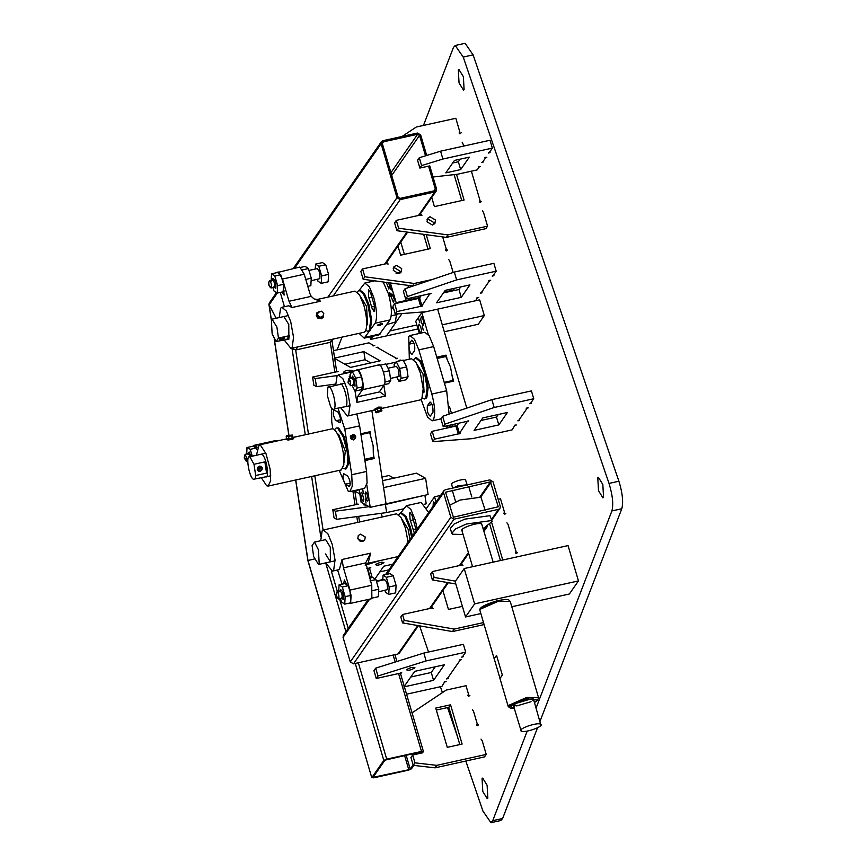 <?xml version="1.0" encoding="UTF-8"?>
<svg xmlns="http://www.w3.org/2000/svg" width="866" height="866" viewBox="0 0 866 866"><rect width="100%" height="100%" fill="white"/><g stroke="black" fill="none" stroke-linecap="round" stroke-linejoin="round"><path stroke-width="1.3" d="M419.967 297.417L411.989 299.181L411.404 300.026L411.567 297.763L411.989 299.181L396.163 302.678L395.578 303.522M401.997 313.557L386.452 335.921L370.637 339.418L369.89 336.896M408.568 287.544L407.918 285.358L408.568 287.544M372.845 336.235L370.637 339.418M393.153 307.008L391.356 309.595M396.163 302.678L390.36 282.976M394.322 299.192L391.876 293.801L391.432 297.449L393.543 302.764L394.322 299.192M386.323 282.424L388.899 289.049L389.343 285.401L388.726 282.749M390.458 288.53C391.497 290.64 391.778 290.229 391.324 287.285C390.295 285.163 390.003 285.585 390.458 288.53L391.345 289.958M391.324 287.285L390.436 285.845M390.534 294.007C389.505 291.896 389.213 292.307 389.668 295.252C390.707 297.374 390.988 296.962 390.534 294.007L389.646 292.578M389.668 295.252L390.555 296.692M397.104 314.531L396.552 315.495M400.114 272.53L396.098 273.418M418.007 328.95L386.452 335.921L389.916 330.942L416.838 324.988M443.977 292.102L454.022 289.883L453.448 290.705M453.611 288.486L454.022 289.883M371.871 410.614L386.052 503.839L370.226 507.335L361.09 502.183L359.163 489.528M366.805 484.83L370.226 507.335M366.74 492.992L365.647 491.996L365.062 493.663L366.545 500.039L367.639 501.035L368.234 499.368L366.74 492.992M362.302 493.274L361.209 492.267L360.624 493.945L362.118 500.321L363.211 501.317L363.796 499.639L362.302 493.274M363.309 493.252L362.692 489.193L363.46 493.274M365.387 499.054L366.004 503.103L365.246 499.022M369.63 432.134L370.074 431.723L370.583 435.057M373.668 455.375L374.155 458.536L373.603 457.324L364.716 459.294M383.584 487.623L425.617 478.335L428.085 494.551L386.052 503.839L383.584 487.623M425.617 478.335L416.481 473.182L382.534 480.684M444.312 331.765L478.249 324.263L484.3 315.549L442.277 324.837L437.644 309.14L466.785 408.124M447.159 427.999L446.542 425.91M449.497 406.652L451.457 413.309M454.639 424.113L455.256 426.213M451.716 424.762L452.766 425.682L453.329 424.405M447.819 425.628L447.928 427.826M450.309 427.306L449.486 425.26M452.301 426.862L451.706 426.224L451.446 427.057M484.3 315.549L479.677 299.842L421.829 312.637L428.248 334.438M421.829 312.637L415.767 321.351L419.339 333.475M421.634 316.588C420.216 318.439 420.649 321.405 422.954 325.486C424.383 323.635 423.939 320.68 421.634 316.588L421.298 316.512M419.263 324.209C417.834 326.049 418.278 329.015 420.573 333.096C422.002 331.256 421.558 328.29 419.263 324.209L418.917 324.133M419.804 322.52L418.657 318.601L419.685 322.617M422.121 326.19L423.279 330.108L422.24 326.092M437.157 358.437L446.033 356.467L446.022 355.136L446.932 358.199M452.723 377.879L453.676 381.116L453.102 380.943M436.053 501.955L434.537 496.781L426.721 508.028M434.916 503.601L433.357 501.598L433.087 506.231M440.588 495.449L434.537 496.781M459.045 82.919L463.483 90.086L464.1 89.62L463.375 76.684L458.937 69.518L458.32 69.984L459.045 82.919M598.503 490.719L602.942 497.885L603.559 497.43L602.833 484.495L598.395 477.328L597.778 477.794L598.503 490.719M482.795 791.492L487.233 798.658L487.839 798.203L487.114 785.267L482.687 778.101L482.07 778.566L482.795 791.492M490.946 822.7L492.732 820.676L502.626 818.489L500.829 820.513L490.946 822.7L482.947 811.117L465.821 761.041M381.105 513.322L382.339 516.948M419.588 625.847L428.54 652.022M433.704 667.134L434.126 668.357M440.404 686.727L442.418 692.616M447.538 707.576L457.443 736.533M540.016 721.313L621.799 508.743C623.477 502.15 622.513 492.97 618.909 481.225L473.107 54.883L465.107 43.3L455.224 45.487L453.427 47.511L423.442 125.451M342.005 337.123L337.101 349.864M455.224 45.487L463.223 57.069L473.107 54.883M502.626 818.489L537.526 727.776M492.732 820.676L527.21 731.077M536.086 707.987L611.905 510.929C613.583 504.337 612.619 495.157 609.014 483.412L463.223 57.069M386.149 263.719L386.875 262.041M362.573 268.936L364.878 276.784L363.146 279.274L360.841 271.426L362.573 268.936L386.301 263.686L388.163 264.065L387.005 262.485M363.146 279.274L412.519 285.975L414.251 283.485L432.426 279.469M364.878 276.784L414.251 283.485M412.519 285.975L414.435 285.553M453.145 272.465L449.768 261.002L448.61 259.421M445.579 250.328L445.741 249.646M442.678 236.916L446.315 249.267C445.709 251.292 446.131 251.551 447.592 250.036M426.224 234.686L430.326 248.618L400.655 255.178L397.97 246.074M423.658 234.34L428.01 249.137M401.683 268.547L396.26 265.31L393.824 266.923L393.294 270.398L398.717 273.634L401.153 272.021L401.683 268.547M400.038 273.093L399.951 271.036L394.528 267.8L393.207 268.352M400.763 242.058L404.379 254.355M337.08 371.882L336.603 371.2M336.354 371.828C338.509 371.644 338.736 371.503 337.015 371.427C338.736 371.503 338.509 371.644 336.354 371.828L312.615 377.078L315.224 378.55L337.296 375.573M315.224 378.55L316.458 386.658L313.849 385.186L312.615 377.078M316.458 386.658L335.662 384.071M400.547 360.678L400.222 360.483C398.501 360.408 398.717 360.267 400.882 360.083C398.717 360.267 398.501 360.408 400.222 360.483M396.39 358.74L395.6 358.632M377.392 347.612C375.671 347.526 375.887 347.396 378.052 347.212C375.887 347.396 375.671 347.526 377.392 347.612L396.314 358.286C395.784 358.87 396.217 358.86 397.635 358.253M373.56 345.87L372.77 345.75M333.486 350.665L368.916 342.839L373.484 345.415C372.943 345.999 373.387 345.989 374.805 345.382M363.861 351.628L380.174 360.83L350.514 367.39L334.189 358.188L363.861 351.628L365.095 359.736L370.735 362.919M344.863 364.207L365.095 359.736M352.018 370.388C347.439 369.999 344.646 370.616 343.64 372.239C348.219 372.629 351.011 372.012 352.018 370.388L352.245 370.648M357.257 504.542L356.781 503.86M356.532 504.488C358.686 504.304 358.914 504.174 357.193 504.088C358.914 504.174 358.686 504.304 356.532 504.488L332.793 509.738L335.402 511.211L369.057 506.675M335.402 511.211L336.636 519.319L334.027 517.846L332.793 509.738M336.636 519.319L386.637 512.575L385.402 504.477L424.34 495.374M379.719 505.235L385.402 504.477M386.637 512.575L403.599 508.829M424.351 504.239L426.202 503.828L424.968 495.731M393.684 478.216L392.958 478.378M381.982 477.069L389.094 475.499L393.662 478.075M359.834 493.934L354.844 491.119M354.789 490.751L359.206 489.777M364.261 503.969L363.817 504.9L366.383 505.17M430.034 293.455L421.904 305.806L419.588 297.947C420.324 298.261 419.923 298.445 418.386 298.478L420.692 306.337L396.964 311.587L395.232 314.077L425.823 311.749M429.395 293.823C431.43 293.065 431.69 293.098 430.164 293.91C431.69 293.098 431.43 293.065 429.395 293.823L405.656 299.062L407.388 296.573L456.631 279.913L496.196 271.177L493.165 275.529C491.639 276.341 491.899 276.373 493.934 275.626C491.899 276.373 491.639 276.341 493.165 275.529M407.388 296.573L405.082 288.724L403.35 291.214L405.656 299.062M405.082 288.724L454.325 272.065L456.631 279.913M454.325 272.065L493.88 263.318L496.196 271.177M488.695 280.811L489.344 280.368M481.258 292.654C479.742 293.466 479.991 293.498 482.037 292.751C479.991 293.498 479.742 293.466 481.258 292.654L489.485 280.822C488.749 280.508 489.149 280.335 490.686 280.292M475.65 300.729L477.447 297.493M478.79 297.417C477.242 297.46 476.841 297.633 477.588 297.947L476.787 297.936M418.386 298.478L394.647 303.728L392.915 306.218L395.232 314.077M394.647 303.728L396.964 311.587M420.67 306.412L420.692 306.337C422.24 306.293 422.64 306.12 421.904 305.806L422.695 305.817M421.201 295.631L419.588 297.947M443.414 292.925L458.958 289.482L461.264 297.341L469.924 284.882L445.2 290.348L436.54 302.808L461.264 297.341M458.958 289.482L460.744 286.917M467.586 421.038L459.445 433.379L457.14 425.531C457.876 425.845 457.475 426.018 455.938 426.061L458.244 433.909L434.505 439.159L432.773 441.649L472.544 438.629L512.098 429.882L514.999 425.065M466.947 421.396C468.982 420.649 469.242 420.67 467.716 421.493C469.242 420.67 468.982 420.649 466.947 421.396L443.208 426.646L444.94 424.156L494.183 407.496L533.737 398.75L530.706 403.112C529.191 403.924 529.44 403.957 531.486 403.199C529.44 403.957 529.191 403.924 530.706 403.112M444.94 424.156L442.623 416.297L440.891 418.787L443.208 426.646M442.623 416.297L491.866 399.637L494.183 407.496M491.866 399.637L531.432 390.902L533.737 398.75M526.236 408.384L526.896 407.951M518.81 420.237C517.283 421.049 517.543 421.082 519.578 420.324C517.543 421.082 517.283 421.049 518.81 420.237L527.037 408.406C526.29 408.092 526.69 407.908 528.238 407.875M516.342 425C514.794 425.033 514.393 425.217 515.129 425.531L514.339 425.509M455.938 426.061L432.199 431.311L430.467 433.801L432.773 441.649M432.199 431.311L434.505 439.159M458.222 433.996L458.244 433.909C459.792 433.877 460.192 433.693 459.445 433.379L460.247 433.401M458.753 423.203L457.14 425.531M480.955 420.497L496.499 417.066L498.816 424.914L507.465 412.465L482.741 417.932L474.092 430.38L498.816 424.914M496.499 417.066L498.286 414.489M419.382 215.266L436.237 191.007L436.551 188.95L429.763 165.882L419.869 168.069L417.564 160.221L419.296 157.731L440.588 151.182L490.037 140.249L492.343 148.097L489.312 152.459C487.796 153.271 488.056 153.304 490.091 152.546C488.056 153.304 487.796 153.271 489.312 152.459M419.869 168.069L421.601 165.579L419.296 157.731M421.601 165.579L442.894 159.03L440.588 151.182M442.894 159.03L492.343 148.097M484.841 157.731L485.501 157.298M482.827 161.801C481.301 162.613 481.561 162.646 483.596 161.888C481.561 162.646 481.301 162.613 482.827 161.801L485.642 157.753C484.895 157.439 485.296 157.255 486.844 157.222M478.357 167.073L479.017 166.64M433.032 177L457.421 174.261L477.198 169.898L479.147 167.095C478.411 166.781 478.811 166.597 480.349 166.564M460.669 169.595L445.828 172.875L454.488 160.416L469.318 157.147L460.669 169.595L458.352 161.747L452.702 162.992M460.138 159.171L458.352 161.747M369.576 568.572L369.695 567.75M369.057 568.118C371.092 567.36 371.352 567.392 369.825 568.204C371.352 567.392 371.092 567.36 369.057 568.118L366.848 568.605M365.82 564.989L379.546 560.692M392.796 564.21L383.779 566.202L374.935 578.932M379.828 571.885L388.845 569.893M376.364 581.021L381.982 579.776M383.855 562.759C379.882 565.076 377.078 565.693 375.476 564.61C379.449 562.294 382.242 561.677 383.855 562.759L383.941 562.424M414.976 762.849L413.244 765.338L410.939 757.49L412.671 755L414.976 762.849L436.778 765.349L486.227 754.416L482.189 740.668L481.031 739.088M400.319 673.012L423.409 751.472L422.554 752.814L412.671 755M413.244 765.338L435.046 767.839L436.778 765.349M435.046 767.839L484.495 756.906L486.227 754.416M476.538 725.037L476.701 724.366M472.371 709.644L473.518 711.224L477.274 723.987C476.668 726.011 477.09 726.271 478.552 724.745M467.878 695.593L468.03 694.922M412.043 712.848L446.228 690.072L466.005 685.699L468.603 694.532C467.997 696.567 468.43 696.816 469.881 695.301M447.278 747.347L462.119 744.067L450.558 704.794L435.728 708.074L447.278 747.347M459.803 744.576L448.826 707.284L450.558 704.794M448.826 707.284L436.312 710.055M400.514 673.694L400.633 672.882M399.995 673.239C402.03 672.492 402.289 672.525 400.763 673.337C402.289 672.525 402.03 672.492 399.995 673.239L376.255 678.489L373.95 670.641L375.682 668.151L423.831 653.061L463.386 644.315L465.702 652.174L462.671 656.525C461.145 657.337 461.405 657.37 463.44 656.623C461.405 657.37 461.145 657.337 462.671 656.525M376.255 678.489L377.987 676L375.682 668.151M377.987 676L426.137 660.92L423.831 653.061M426.137 660.92L465.702 652.174M459.294 660.238L459.954 659.795M447.538 678.305C446.012 679.117 446.271 679.15 448.307 678.403C446.271 679.15 446.012 679.117 447.538 678.305L460.084 660.249C459.348 659.935 459.749 659.762 461.286 659.719M406.555 694.207L441.92 686.392L444.81 681.574M446.152 681.499C444.615 681.542 444.215 681.715 444.951 682.029L444.161 682.018M433.563 680.34L444.388 664.774L414.717 671.334L403.892 686.9L433.563 680.34L431.257 672.492L435.208 666.809M410.765 677.017L431.257 672.492M414.803 667.892C410.82 670.208 408.027 670.825 406.414 669.743C410.387 667.426 413.19 666.809 414.803 667.892L414.89 667.556M419.902 215.147L420.627 213.469M396.325 220.365L398.641 228.213L396.909 230.702L394.593 222.854L396.325 220.365L420.064 215.114L421.915 215.493L420.757 213.913M396.909 230.702L446.282 237.403L448.003 234.913L487.569 226.167L483.52 212.43L482.373 210.849M398.641 228.213L448.003 234.913M446.282 237.403L485.837 228.656L487.569 226.167M479.342 201.746L479.493 201.074M471.385 171.176L480.067 200.696C479.461 202.72 479.883 202.98 481.344 201.464M462.163 142.176L463.97 146.008M459.132 133.083L459.283 132.411M402.105 136.449L416.254 127.031L455.819 118.285L459.857 132.033C459.251 134.057 459.684 134.317 461.134 132.79M456.523 174.369L464.079 200.046L434.407 206.606L431.733 197.491M454.13 174.64L461.762 200.566M435.436 219.975L430.023 216.738L427.577 218.351L427.046 221.826L432.47 225.063L434.905 223.45L435.436 219.975M433.79 224.521L433.704 222.465L428.291 219.228L426.96 219.78M465.529 616.96L455.126 581.627L464.208 568.551L474.611 603.883L465.529 616.96L480.868 613.572M464.208 568.551L568.053 545.591L578.456 580.924L569.363 594L511.784 606.741M578.456 580.924L474.611 603.883M521.191 731.077C524.32 733.437 544.822 726.238 540.622 724.247C537.494 721.887 516.991 729.085 521.191 731.077L513.332 705.227M533.532 699.284L540.622 724.247M493.165 562.142L481.691 523.995C478.552 521.635 458.06 528.834 462.249 530.815M483.282 528.552L492.169 521.462L491.401 520.585L466.287 524.038L455.516 528.964L451.771 533.359L452.539 534.235L463.083 534.495M492.169 521.462L489.961 515.681L464.836 519.135L454.065 524.049L450.331 528.444L451.771 533.359M485.176 510.193L480.922 497.192L460.019 500.061L449.4 505.343M468.16 484.689L457.854 485.815L453.243 487.98M467.25 485.068L465.529 479.851C463.321 478.184 448.869 483.26 451.835 484.657M496.554 655.421L494.226 658.777L500.007 678.414L502.334 675.058L496.554 655.421L494.085 658.496L479.937 610.4L480.251 609.22L498.329 601.264L510.236 601.48L538.544 697.682L526.636 697.466L508.559 705.422L508.245 706.602L499.866 678.132M461.632 563.506L460.929 565.238M432.405 571.549L434.137 577.438L432.405 579.928L430.673 574.039L432.405 571.549L461.08 565.206L462.931 565.585L461.784 564.004M434.137 577.438L455.462 581.14M432.405 579.928L455.819 583.987M515.4 552.887L515.551 552.216M506.891 522.761L508.039 524.352L516.136 551.837C515.53 553.861 515.952 554.11 517.413 552.595M503.839 513.625L504.001 512.953M498.188 499.346L500.526 498.827L504.575 512.564C503.969 514.599 504.391 514.848 505.852 513.332M489.918 524.828L500.429 560.54M491.823 522.923L502.745 560.031M431.777 606.481L431.062 608.213M402.538 614.514L404.27 620.402L402.549 622.892L400.806 617.003L402.538 614.514L431.225 608.17L433.076 608.56L431.918 606.979M404.27 620.402L454.228 629.073L452.496 631.563L484.105 624.57M402.549 622.892L452.496 631.563M454.228 629.073L483.52 622.589M462.401 606.352L448.447 609.437L442.872 590.504M409.337 359.206L408.73 336.473L409.964 335.543L414.478 339.299L418.83 349.875L431.831 394.052C435.046 406.284 435.533 414.901 433.281 419.913L432.058 420.833L427.544 417.087L421.147 399.605M412.216 354.14C409.964 353.274 408.893 349.961 409.012 344.192L411.805 340.165C414.24 342.276 415.182 345.783 414.619 350.676L411.891 354.378M429.796 402.235C432.047 403.101 433.119 406.414 433.011 412.184L430.207 416.21C427.772 414.1 426.841 410.603 427.393 405.699L430.121 401.997M415.474 357.853L416.459 357.636L420.973 361.382L425.336 371.958L428.15 387.665L426.786 397.819L424.567 398.966L425.791 398.035L427.165 387.881L424.34 372.185L419.988 361.609L415.474 357.853L413.786 359.606M449.097 414.11L446.672 390.772L433.671 346.595L429.2 335.846L424.795 332.263L409.964 335.543M422.294 398.079L424.567 398.966M452.95 380.455L450.504 367.054L445.838 356.521M423.247 392.785L424.059 392.146L423.052 374.047L416.882 364.001M330.563 406.49C332.046 409.228 333.258 410.029 334.189 408.882C337.437 405.061 330.725 382.274 327.835 387.286L327.359 395.6L330.563 406.49M350.059 405.732L334.189 408.882M345.058 383.118L327.835 387.286M382.469 323.678L379.449 325.27L377.522 325.042M380.607 323.808L377.392 325.248L379.46 325.464L382.653 324.057L380.607 323.808M359.271 290.186L364.846 283.02L369.36 286.776L373.711 297.352C376.926 309.584 377.414 318.212 375.162 323.213L364.196 338.151L379.027 334.871L390.003 319.933C392.244 314.932 391.757 306.304 388.553 294.072L383.183 282.002M364.196 338.151L359.087 333.345M370.312 302.256L368.602 296.951L368.537 289.915L370.583 292.816L374.329 305.514L374.134 311.619L371.806 307.863L370.312 302.256M358.989 290.251L359.975 290.034L364.489 293.78L368.851 304.356L371.666 320.063L370.302 330.217L368.072 331.353L369.306 330.433L370.67 320.279L367.855 304.572L363.493 293.996L358.989 290.251L357.301 292.004M365.809 330.476L368.072 331.353M386.81 324.523L395.286 322.076L396.541 314.683M366.762 325.183L367.574 324.544L366.556 306.445L360.397 296.399M278.462 338.076L276.904 327.056L272.021 319.175L271.35 319.684L272.141 333.908L276.07 341.529L288.573 339.234L289.341 335.672L278.462 338.076L276.07 341.529M286.949 339.126L289.341 335.672M282.781 337.892L284.838 338.13L281.634 339.537L279.566 339.32L282.781 337.892M279.696 339.115L281.623 339.342L284.654 337.751M352.841 434.656L353.296 435.674L350.795 438.283M353.047 434.635L353.956 436.042L352.202 438.629L350.882 438.477M351.271 439.051L352.256 439.03L354.346 435.955L353.739 434.667M355.601 436.659L353.512 439.744L351.834 439.506L350.654 437.752L352.743 434.678L354.421 434.916L355.601 436.659M351.466 435.371L350.254 436.172M352.776 434.548C349.669 437.092 349.94 438.878 353.588 439.928C356.695 437.384 356.424 435.598 352.776 434.548M338.065 408.384L344.798 429.146L351.726 474.741L352.256 486.27L349.745 491.617L364.575 488.337L367.097 482.99L366.567 471.461L359.628 425.866L356.803 413.948M349.745 491.617L348.284 491.325L339.191 470.39M332.804 428.767L331.732 421.774L331.559 408.124M343.964 473.843L347.591 475.889C350.167 480.056 350.795 483.639 349.496 486.616L345.274 484.235C342.741 479.093 342.297 475.629 343.964 473.843L343.585 473.767M337.61 421.157L335.867 420.627C333.302 416.459 332.663 412.887 333.973 409.899L338.195 412.281C340.728 417.434 341.161 420.898 339.494 422.673L337.61 421.157M336.203 427.923L338.649 427.999L344.17 436.54L348.262 451.944L348.792 463.462L346.281 468.809L345.285 469.036L347.807 463.689L347.266 452.16L343.174 436.756L337.664 428.215L336.203 427.923L334.514 429.677M343.023 468.149L345.285 469.036M373.398 457.367L373.159 445.795L369.706 432.621M343.975 462.855L345.317 451.056L338.584 434.288L337.61 434.072M250.036 457.01C245.316 453.784 248.899 477.307 253.435 479.299C254.756 479.916 255.513 478.649 255.686 475.521L266.566 473.117C267.778 469.491 267.215 465.746 264.866 461.881L253.987 464.284L250.036 457.01L249.235 456.847L265.786 453.189M253.435 479.299L270.787 475.802M253.987 464.284L255.686 475.521M266.566 473.117L264.866 461.881M259.378 466.125C263.026 467.164 263.296 468.961 260.19 471.494C256.542 470.455 256.271 468.668 259.378 466.125M259.345 466.254L257.256 469.329L258.436 471.072L260.114 471.32L262.203 468.235L261.023 466.493L259.345 466.254M260.341 466.233L260.947 467.532L258.858 470.606L257.873 470.617M259.648 466.2L258.804 470.206L257.483 470.054M257.851 467.185L257.397 467.997M400.785 512.867L406.36 505.701L410.874 509.457L415.225 520.033L417.271 528.985M414.37 533.164L410.105 519.632L409.64 513.008L410.051 512.607L412.097 515.497L416.254 530.457M411.577 537.191L409.369 527.264L405.007 516.688L400.503 512.932L401.488 512.715L406.002 516.472L410.354 527.048L412.411 535.989M428.681 512.575L421.19 502.421L406.36 505.701M400.503 512.932L398.815 514.685M409.997 539.453L408.07 529.126L401.911 519.091M314.488 542.116L312.096 545.569L313.654 556.589L318.536 564.47L319.218 563.961L318.417 549.737L314.488 542.116L324.512 539.897M381.235 408.471L381.148 407.908C379.903 407.085 377.771 407.55 374.718 409.337L375.075 410.289M381.289 408.406C380.055 407.572 377.912 408.048 374.859 409.824L374.794 410.083M380.239 407.908L374.935 409.802L375.66 412.259L376.634 412.768L381.938 410.874L381.213 408.416L380.239 407.908L380.964 410.365L377.825 411.058L377.1 408.6M381.343 408.103L381.711 407.485M374.22 409.445L374.686 409.856L374.22 409.445L378.637 407.107L381.43 407.182L381.635 407.799C380.217 406.847 377.738 407.388 374.22 409.445L374.783 410.029M381.938 410.874L380.964 410.365M377.825 411.058L375.66 412.259M381.43 407.182L381.635 407.799M381.257 408.546L420.605 399.843L421.839 398.912L423.203 388.758L420.389 373.051L416.026 362.475L411.512 358.719L403.361 360.527M340.695 407.799L347.428 416.016L348.652 415.095L350.026 404.942L347.201 389.235L342.849 378.659L338.335 374.902L337.101 375.833L335.694 385.186M383.865 385.381L385.554 396.033L379.741 391.876L357.528 396.78L356.879 402.376L355.038 391.096M350.373 378.171L349.171 376.201L350.524 377.533M340.381 384.158L339.699 384.666C342.579 379.579 349.323 402.506 346.054 406.262L345.382 406.771M379.871 391.129L384.19 384.926C387.156 381.516 381.018 360.667 378.41 365.29M357.528 396.78L362.432 389.732C365.376 386.258 359.282 365.549 356.651 370.107L356.424 370.431M379.027 364.835L356.651 370.107M348.533 378.745L348.056 382.826L350.589 385.554L350.34 381.029L348.533 378.734M350.373 385.716L353.761 384.861L353.501 380.326L351.953 377.825L348.781 378.529M351.574 378.388L352.473 376.093L354.681 379.676L355.049 386.139L352.96 384.666M390.447 378.474L399.064 376.407L398.696 369.944L396.476 366.361L388.055 368.223M394.398 366.827L394.095 364.683L396.217 361.631L399.735 368.451L401.131 378.323L399.01 381.376L396.79 377.078M399.735 368.451L406.663 366.913L403.145 360.104L396.217 361.631M406.663 366.913L408.059 376.786L405.927 379.838L399.01 381.376M408.059 376.786L401.131 378.323M353.404 385.045L355.049 386.139L354.681 379.676L352.473 376.093L351.812 377.857M352.029 385.348L354.995 391.107L360.927 389.787L363.06 386.734L361.663 376.862L358.145 370.053L352.213 371.362L350.091 374.415L350.611 378.117M354.995 391.107L357.117 388.044L355.731 378.171L352.213 371.362M357.117 388.044L363.06 386.734M355.731 378.171L361.663 376.862M384.363 384.612L388.628 383.67L390.75 380.618L389.354 370.745L385.835 363.926L379.903 365.236M384.818 381.928L390.75 380.618M383.421 372.055L389.354 370.745M317.909 312.388L316.891 315.711L321.037 318.19L322.91 316.956L323.429 314.899M317.237 313.124L316.783 315.874L320.929 318.352L322.856 317.032M317.735 312.648L316.956 315.7L319.327 318.049L322.466 317.357L323.787 313.524L321.416 311.175L317.735 312.648M320.29 311.424L316.75 312.907L316.285 315.982L321.08 318.84L323.235 317.411L323.635 314.12M318.277 311.868L317.497 314.921L319.868 317.27L319.327 318.049M319.868 317.27L323.007 316.577M317.497 314.921L316.956 315.7M323.213 317.443L318.093 318.396L316.285 315.982L316.729 312.94M284.026 339.775L290.933 348.413L364.121 332.241L365.355 331.31C367.595 326.309 367.108 317.681 363.904 305.449L359.542 294.873L355.028 291.117L317.454 299.43L314.131 298.997L311.23 296.356L309.985 293.78L304.237 274.23L299.798 267.064L277.293 272.563M290.933 348.413L292.167 347.493L293.542 337.339L290.716 321.632L286.354 311.046L281.851 307.3L280.616 308.22L279.209 317.584M311.23 296.356L289.017 301.26L291.896 307.538L288.768 305.763L281.851 307.3M283.886 316.545L288.768 324.436L288.887 339.169M317.454 299.43L320.572 301.206L314.131 298.997M289.017 301.26L282.478 279.036L278.04 271.87M280.259 292.427L284.459 306.716M281.656 292.123L284.124 295.111L283.409 287.22M269.304 280.974C268.059 283.647 268.568 285.953 270.831 287.858L271.361 287.793C271.664 284.091 270.993 281.807 269.337 280.92L269.261 281.06M271.145 287.956L274.533 287.09C274.836 283.399 274.165 281.104 272.509 280.216M272.725 280.054L269.337 280.92C268.179 283.615 268.85 285.91 271.361 287.793M272.346 280.627L272.931 278.56C275.291 279.826 276.254 283.095 275.821 288.378L273.732 286.895M274.176 287.285L275.821 288.378C276.254 283.095 275.291 279.826 272.931 278.56L272.584 280.086M311.121 280.736L319.835 278.646C320.268 273.364 319.305 270.095 316.945 268.828M315.278 269.034L315.549 264.098L318.807 266.273L321.643 275.908L321.221 283.366L317.963 281.201L317.421 279.339M318.807 266.273L325.735 264.736L322.477 262.571L315.549 264.098M325.735 264.736L328.571 274.37L328.149 281.84L321.221 283.366M328.571 274.37L321.643 275.908M272.963 287.555L273.959 290.933L277.217 293.098L283.15 291.788L283.572 284.319L280.736 274.684L277.477 272.519L271.545 273.829L271.123 281.298M277.217 293.098L277.64 285.639L274.803 276.005L271.545 273.829M274.803 276.005L280.736 274.684M277.64 285.639L283.572 284.319M307.798 286.343L310.84 285.661L311.262 278.202L308.426 268.568L305.168 266.392L300.773 267.367M302.494 269.878L308.426 268.568M305.33 279.512L311.262 278.202M286.505 438.499L286.505 438.997C290.013 439.3 292.156 438.824 292.935 437.579L292.849 437.536M286.332 438.802L286.581 439.506C290.088 439.798 292.232 439.333 293.011 438.088M293.173 438.283L292.935 437.579M286.581 438.986L292.188 438.445L292.86 437.59L292.47 435.057L286.863 435.598L286.191 436.453L286.581 438.986M286.343 438.867L286.083 439.614C290.142 439.96 292.611 439.408 293.498 437.98L293.109 437.839M293.704 438.218L292.914 439.159L288.064 440.047L285.888 439.387M286.191 436.453L291.799 435.912L292.188 438.445M291.799 435.912L292.47 435.057M288.659 436.605L289.049 439.138M261.424 477.87L266.685 485.794L268.146 486.086L341.334 469.913L343.845 464.566L343.315 453.037C341.042 440.577 337.837 432.599 333.702 429.092L332.241 428.789L292.849 437.503M268.146 486.086L270.668 480.738L270.127 469.21L266.035 453.806L260.525 445.265L259.053 444.972L256.423 455.256M261.099 454.228L261.911 454.39C266.436 456.306 270.04 479.981 265.299 476.679L266.1 476.841M257.18 447.213L254.301 445.589L252.753 446.239M293.91 480.392L299.582 479.136M276.611 441.086L275.323 440.632L253.565 445.438M246.355 461.426L247.026 458.569L245.078 454.325L244.201 457.93L246.355 461.426M249.96 456.685L248.51 453.676L245.078 454.325M247.871 454.195L249.137 451.965L251.237 456.404L249.137 451.965L248.109 453.654M298.088 436.345L292.827 437.384M256.628 449.638L256.13 448.014L252.926 446.207L246.994 447.516L246.745 453.957M252.298 456.176L250.198 449.324L246.994 447.516M250.198 449.324L256.13 448.014M280.779 440.166L276.449 441M408.113 542.17L405.418 528.13L401.055 517.554L396.541 513.809L323.354 529.981L322.13 530.912L320.745 540.73M358.243 535.621L357.799 538.663L360.288 541.434L364.857 539.919M365.214 537.028L364.748 540.092L362.583 541.521L357.799 538.663L358.264 535.589L360.418 534.16L365.181 536.92M325.724 562.889L332.447 571.105L333.681 570.174L335.045 560.021L332.23 544.313L327.868 533.737L323.354 529.981M332.447 571.105L339.375 569.568L342.016 559.49L343.456 567.847L349.994 590.071L350.719 603.007L350.102 603.461L371.86 598.655L371.752 585.264L365.701 562.521M325.4 539.237L330.282 547.117L330.401 561.85L325.529 553.969M343.456 567.847L365.668 562.932L370.702 553.158L342.016 559.49M342.102 584.193L337.578 569.969M349.128 603.158L350.102 603.461M346.985 584.875L344.332 579.982L343.748 583.825M336.82 592.008C335.575 594.682 336.084 596.977 338.346 598.893L338.877 598.828C339.18 595.126 338.509 592.842 336.852 591.954L336.777 592.095M340.241 591.088L336.852 591.954C335.694 594.65 336.365 596.945 338.877 598.828M338.66 598.98L342.048 598.125C342.351 594.422 341.68 592.138 340.024 591.251M339.862 591.662L340.446 589.584C342.806 590.85 343.77 594.13 343.337 599.402L341.247 597.93M378.637 591.77L387.351 589.67C387.784 584.398 386.821 581.118 384.461 579.863M382.794 580.068L383.064 575.132L386.323 577.308L389.159 586.942L388.737 594.401L385.478 592.236L384.937 590.374M383.064 575.132L389.992 573.606L393.251 575.771L396.087 585.405L389.159 586.942M396.087 585.405L395.665 592.874L388.737 594.401M393.251 575.771L386.323 577.308M341.691 598.319L343.337 599.402C343.77 594.13 342.806 590.85 340.446 589.584L340.1 591.121M340.479 598.579L341.475 601.957L344.733 604.132L350.665 602.823L351.087 595.353L348.251 585.719L344.993 583.554L339.061 584.864L338.638 592.322M344.733 604.132L345.155 596.663L342.319 587.029L339.061 584.864M342.319 587.029L348.251 585.719M345.155 596.663L351.087 595.353M372.423 598.005L378.355 596.696L378.778 589.237L375.941 579.603L372.683 577.427L369.641 578.098M370.009 580.913L375.941 579.603M372.845 590.547L378.778 589.237M295.793 480.262L307.993 560.497L371.806 777.776L307.863 560.529L295.685 480.273M423.355 751.656L421.504 751.439L386.691 759.136L383.8 760.402L371.85 777.592L373.711 777.82L408.525 770.123L411.415 768.846L413.807 765.403M421.374 753.074L422.175 751.926L421.244 751.807L384.98 760.142L373.04 777.332L408.784 769.744L410.224 769.105L413.125 764.938M422.121 751.764L421.244 751.807M373.04 777.332L373.971 777.441L373.668 776.423M307.96 560.508L314.455 558.981L307.993 560.497M426.689 155.458L420.66 134.966L417.466 133.061L382.848 140.714L381.408 141.667L381.105 143.713L396.996 197.697L400.189 199.613L434.797 191.96L436.237 191.007M428.573 166.153L435.306 189.026L434.256 190.823L400.038 198.39L398.122 197.242L382.35 143.648L383.4 141.84L417.618 134.284L419.534 135.421L425.531 155.804M382.534 142.414L383.4 141.84L382.296 143.42M435.122 190.249L434.256 190.823M276.503 292.621L269.174 303.176L269.11 304.864L276.178 318.255L268.915 304.291L271.274 319.792M331.721 339.797L330.303 342.33L295.685 349.983L291.972 348.186L305.276 434.754M292.491 348.067L292.167 348.543L295.685 349.983L330.303 342.33L333.367 339.039M271.361 319.662L269.11 304.864L270.538 302.331M274.37 339.429L288.93 435.143M311.63 476.484L320.745 536.465M493.025 481.799L489.831 479.894L445.33 489.734L443.89 490.686L443.576 492.732L450.807 517.273L454 519.178L498.502 509.338L499.942 508.385L500.256 506.339L493.025 481.799M445.546 492.224L490.416 481.853L498.275 506.783L453.416 517.219L445.557 492.299M368.321 599.434L343.369 635.33L343.066 637.376L369.63 599.142M450.807 517.273L350.286 661.916L343.066 637.376M350.286 661.916L353.48 663.832L454 519.178M417.758 625.533L397.981 653.992L353.48 663.832M397.981 653.992L399.421 653.04L418.451 625.653M391.248 315.83L397.245 314.499M360.83 433.769L370.074 431.723M364.911 460.582L374.155 458.536M436.789 357.182L446.022 355.136M444.431 383.151L453.676 381.116M611.905 510.929L621.799 508.743M609.014 483.412L618.909 481.225M514.274 708.42L509.836 706.18L526.712 698.765L537.526 700.064L534.474 702.478M513.906 707.176L515.281 703.593L530.988 698.959L534.106 701.233M531.042 701.709L516.753 705.92L513.311 705.281L515.508 703.517C521.213 699.631 535.524 698.277 533.575 699.317L533.499 699.165M480.63 608.755L497.82 600.603M446.672 390.772L431.831 394.052M418.83 349.875L433.671 346.595M409.012 344.192L413.991 343.088M429.623 402.603L430.824 402.333M427.609 405.494L432.037 404.519M365.43 337.22L380.261 333.94M375.162 323.213L390.003 319.933M368.873 297.817L372.023 297.125M371.557 306.943L374.502 306.293M351.726 474.741L366.567 471.461M344.798 429.146L359.628 425.866M345.274 484.235L350.232 483.141M336.16 420.714L340.555 419.739M339.191 422.424L340.37 422.164M413.071 529.624L416.016 528.974M410.387 520.509L413.526 519.817M350.308 375.952L349.171 376.201M385.554 396.033L356.879 402.376M384.19 384.926L362.432 389.732M348.825 383.216C347.483 382.891 347.991 382.166 350.34 381.029M320.572 301.206L291.896 307.538M304.237 274.23L282.478 279.036M283.182 291.257L284.329 290.998M276.059 440.772L254.301 445.589M247.026 458.569C244.418 458.547 243.66 458.114 244.732 457.28M398.089 556.589L368.05 563.236L370.702 553.158M371.752 585.264L349.994 590.071M367.639 568.432L370.431 577.925M393.142 655.064L395.188 662.035M398.587 673.553L421.504 751.439M386.691 759.136L358.329 662.761M348.208 628.38L339.504 598.796M337.415 591.716L331.31 570.965M325.67 562.9L345.913 631.682M355.255 663.432L383.8 760.402M408.784 769.744L404.584 755.498M406.122 755.152L410.224 769.105M269.11 304.864L277.304 293.076M294.581 268.222L381.105 143.713M391.713 175.462L419.534 135.421M434.018 190.877L435.306 189.026M390.902 172.713L417.618 134.284M327.911 297.114L396.996 197.697M308.469 434.05L295.685 349.983L297.839 346.887M333.248 295.934L400.189 199.613M334.839 372.163L330.303 342.33L332.447 339.234M372.726 281.277L373.17 280.638M384.71 264.043L406.923 232.066M418.462 215.472L434.797 191.96M314.823 475.77L323.083 530.079M352.895 490.914L355.017 504.824M356.803 516.601L357.69 522.393M386.907 574.288L443.576 492.732M498.502 509.338L491.552 519.351M486.107 527.188L483.834 530.447M468.419 552.627L459.424 565.574M447.614 582.569L429.568 608.538M491.054 482.243L480.738 497.084M480.013 496.824L490.416 481.853M391.237 315.863L397.18 314.542M360.949 434.559L369.977 432.567M444.204 382.393L453.232 380.39M472.565 566.7L461.87 530.382M471.808 497.019L468.755 486.649M455.646 501.782L452.269 490.286M452.669 488.11L451.565 484.354M514.285 708.475L510.68 708.323L508.245 706.602M534.484 702.532L537.461 700.432L538.544 697.682M479.937 610.4C478.768 607.78 484.754 604.5 497.885 600.549C510.832 598.449 508.104 600.008 510.236 601.48M432.058 420.833L440.924 418.873M374.686 280.844L364.846 283.02M272.021 319.175L288.573 315.516M318.536 564.47L335.088 560.811M395.827 362.194L386.052 364.348M351.823 371.925L338.335 374.902M347.428 416.016L374.61 410.008M317.248 268.601L308.967 270.43M286.17 438.975L259.053 444.972M246.669 461.513L247.763 461.275M365.149 565.152L368.05 563.236M376.483 581.454L384.764 579.625M396.92 661.494L394.918 654.664M372.218 577.535L369.381 567.89M293.271 268.503L381.408 141.667M385.63 263.838L407.637 232.164M274.219 339.169L288.822 435.165M332.014 340.988L336.712 371.893M354.757 490.513L356.889 504.553M358.686 516.342L359.542 521.981M443.89 490.686L385.597 574.569M382.88 578.488L381.592 580.328M499.942 508.385L491.78 520.141M487.363 526.496L484.072 531.226M468.647 553.417L460.344 565.368M448.307 582.688L430.489 608.333"/></g></svg>
